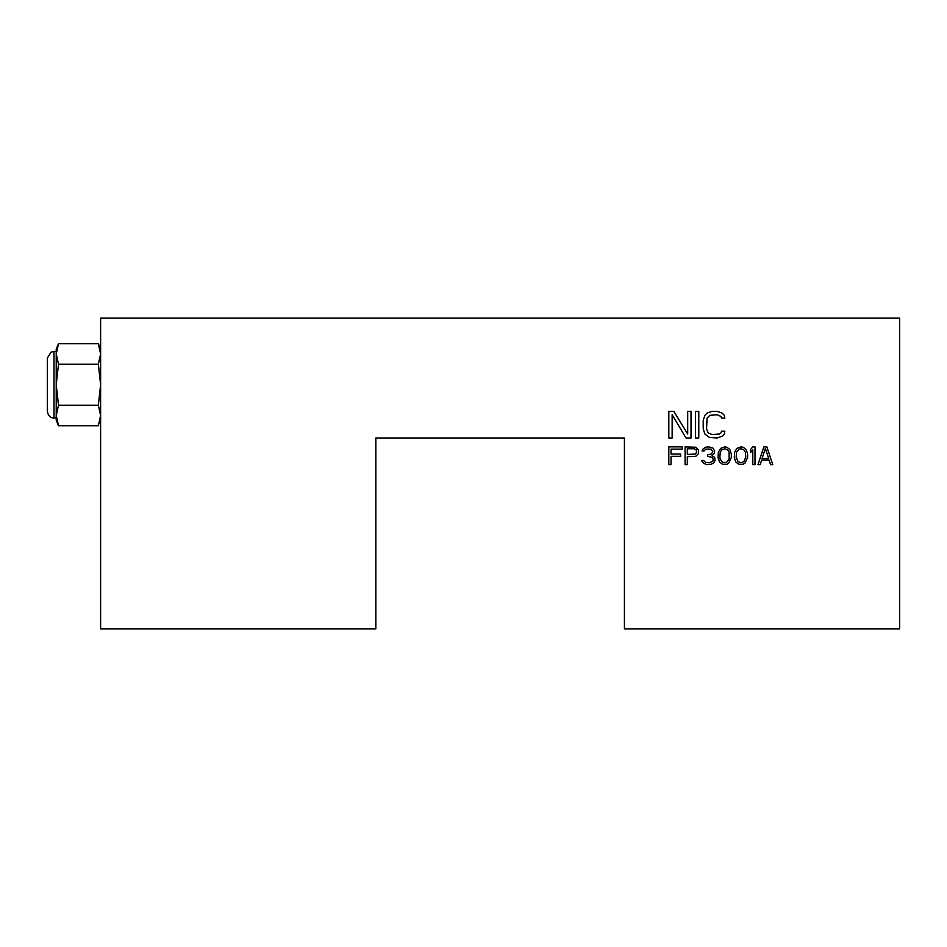 <?xml version="1.0" encoding="UTF-8"?>
<svg xmlns="http://www.w3.org/2000/svg" width="947" height="947" viewBox="0 0 947 947"><rect width="100%" height="100%" fill="white"/><g stroke="black" fill="none" stroke-linecap="round" stroke-linejoin="round"><path stroke-width="1.42" d="M719.318 434.022L720.975 432.886L721.531 431.193L724.857 431.193L724.301 434.022L722.088 436.283L717.092 437.988L709.327 437.419L704.888 434.022L703.219 428.92L703.219 420.421L704.888 415.319L707.101 413.058L712.097 411.353L717.092 411.353L722.088 413.058L724.301 415.319L724.857 418.148L721.531 418.148L720.975 416.455L717.092 414.75L709.883 415.319L707.101 418.148L706.545 428.92L708.214 432.886L712.097 434.59L719.318 434.022M375.841 437.988L624.428 437.988L624.428 628.867L899.65 628.867L899.65 318.133L100.619 318.133L100.619 628.867L375.841 628.867L375.841 437.988M671.044 456.312L671.044 464.622L668.819 464.622L668.819 446.866L682.136 446.866L682.136 449.127L671.044 449.127L671.044 454.039L680.656 454.039L680.656 456.312L671.044 456.312M698.413 449.884L698.413 453.66L695.82 456.312L687.309 456.691L687.309 464.622L685.095 464.622L685.095 446.866L695.82 447.244L698.413 449.884M710.984 449.127L705.811 449.127L703.964 451.021L702.106 451.021L702.485 449.505L705.444 447.244L708.77 446.866L712.842 448.002L714.689 451.021L714.322 453.293L712.097 455.554L714.689 457.448L715.056 460.467L713.955 462.728L711.363 464.243L706.924 464.622L703.964 463.485L702.118 461.603M702.106 461.603L701.739 460.467L703.597 460.467L705.444 462.361L709.516 462.728L712.842 461.225L713.209 458.952L712.464 457.448L707.658 456.312L707.658 454.797L711.363 454.039L712.842 451.778L710.996 449.127M718.015 457.448L718.394 452.157L720.608 448.381L724.68 446.866L726.894 447.244L729.853 449.505L731.333 454.039L731.333 457.448L728.74 463.107L726.894 464.243L722.454 464.243L719.495 461.982L718.015 457.448M734.292 457.448L734.659 452.157L736.884 448.381L740.956 446.866L743.17 447.244L746.129 449.505L747.609 454.039L747.609 457.448L745.017 463.107L743.17 464.243L738.731 464.243L735.772 461.982L734.292 457.448M755.008 446.866L755.008 464.622L752.794 464.622L752.794 449.884L750.569 452.536L750.569 449.505L752.794 446.866L755.008 446.866M763.886 446.866L766.845 446.866L772.764 464.622L770.55 464.622L769.071 460.088L761.672 460.088L760.192 464.622L757.967 464.622L763.886 446.866M672.145 414.75L672.145 437.988L668.819 437.988L668.819 411.353L673.814 411.353L687.688 434.022L687.688 411.353L691.014 411.353L691.014 437.988L686.019 437.988L672.145 414.75M698.779 411.353L698.779 437.988L695.453 437.988L695.453 411.353L698.779 411.353M58.501 405.221L56.228 384.719L58.501 364.216L56.228 353.965L58.501 343.714L98.346 343.714L100.619 353.965L98.346 364.216L100.619 384.719L98.346 405.221L100.619 415.473L98.346 425.724L58.501 425.724L56.228 415.473L58.501 405.221L98.346 405.221M100.619 420.231L99.376 422.907M100.512 417.568L100.619 415.473M56.228 415.473L58.501 425.724L56.228 420.231L56.228 349.206L58.501 343.714M100.24 349.917L99.707 347.608M58.501 364.216L98.346 364.216M54.003 418.018L52.499 417.84C52.961 418.029 48.297 417.556 47.35 411.353L47.35 358.084L51.079 352.106L54.003 351.42M687.309 454.418L695.453 454.039L696.566 452.157L696.187 449.884L694.34 448.76L687.309 448.76L687.309 454.418M719.862 457.07L720.241 459.331L722.833 462.361L726.527 462.361L729.119 459.331L729.119 452.157L727.639 449.884L724.68 448.76L721.721 449.884L720.241 452.157L719.874 457.07M736.517 452.157L736.15 457.07L737.997 461.603L740.956 462.728L743.916 461.603L745.763 457.07L745.396 452.157L743.916 449.884L740.956 448.76L739.098 449.127L736.517 452.157M768.704 458.573L765.365 448.381L762.039 458.573L768.704 458.573M56.228 418.006L54.003 418.006L54.003 351.432L56.228 351.432M100.619 349.206L98.346 343.714"/></g></svg>
